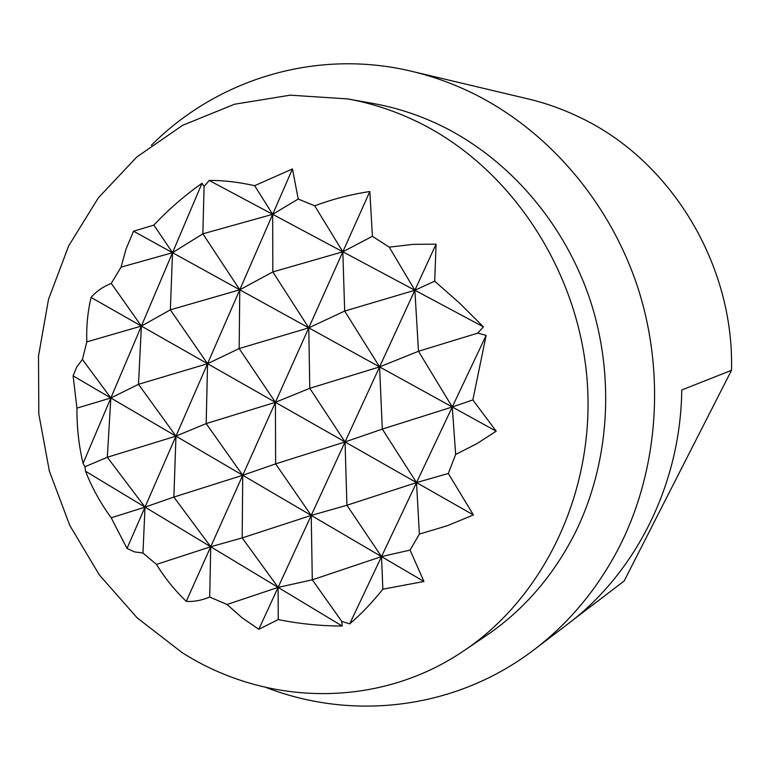 <?xml version="1.0" encoding="UTF-8"?>
<svg xmlns="http://www.w3.org/2000/svg" width="770" height="770" viewBox="0 0 770 770"><rect width="100%" height="100%" fill="white"/><g stroke="black" fill="none" stroke-linecap="round" stroke-linejoin="round"><path stroke-width="1.16" d="M420.555 123.354C396.945 111.544 372.593 103.392 347.511 98.897L290.175 95.172L234.475 104.248L182.683 125.279L136.771 157.013L98.348 197.842L68.636 245.948L48.51 299.366L38.5 356.077L38.818 414L49.367 471.115L69.772 525.409L99.359 574.949L137.204 617.896L182.076 652.575C266.382 706.379 378.802 708.929 464.445 650.381C545.391 595.816 595.701 489.277 587.096 379.716C578.395 270.203 511.107 168.717 420.555 123.354M347.511 98.897L373.296 103.507C397.628 107.877 421.228 115.76 444.097 127.166C510.828 160.805 565.594 225.033 590.677 301.676C615.384 378.445 609.205 464.31 574.997 533.177C553.197 576.047 523.581 610.225 486.139 635.693L464.445 650.381M266.285 687.543C353.17 721.211 456.196 709.363 534.293 649.543C569.713 622.497 598.184 588.039 619.696 546.18C658.35 469.498 665.569 373.469 637.858 287.711C609.734 202.077 548.125 130.582 473.358 93.565C453.357 83.737 432.798 76.317 411.7 71.312C316.037 48.327 217.063 79.31 151.324 145.338M411.7 71.312L528.162 98.926C546.007 103.161 563.332 109.369 580.157 117.55C670.747 160.343 734.397 264.534 731.5 370.322L624.114 581.061L573.352 619.677M534.293 649.543L567.461 624.297C635.933 572.813 680.709 483.964 681.748 389.986L731.5 370.322M209.709 597.048L210.72 546.748L278.105 587.385L227.035 604.488L209.709 597.048C201.326 600.485 193.52 601.919 186.273 601.341C174.838 590.398 164.905 578.087 156.454 564.41L142.96 553.024L134.567 551.898L127.002 548.433L111.207 517.815C100.408 502.964 91.851 487.429 85.509 471.221L84.979 466.736L83.073 463.415C78.809 445.628 76.769 427.196 76.952 408.119L73.092 375.847L76.759 366.944L82.428 359.436L86.818 341.89C86.25 326.807 87.665 311.985 91.052 297.441C96.192 291.455 102.93 286.777 111.265 283.399L121.044 267.142L126.126 248.835L133.547 231.202L153.894 225.1C168.476 209.527 184.511 195.59 202 183.289L204.098 186.494L209.199 180.44C223.05 180.286 238.19 182.038 254.649 185.676L292.465 168.948L298.221 199.035L314.689 205.811C332.909 199.045 351.284 194.29 369.831 191.528L342.833 251.8L209.199 180.44M142.96 553.024L145.02 507.112L210.72 546.748L156.454 564.41M85.509 471.221L145.02 507.112L111.207 517.815M342.169 626.029C320.561 625.981 299.251 623.825 278.239 619.571L278.105 587.385L342.169 626.029L341.803 621.428L312.293 579.82L311.224 515.409L242.184 537.903L278.105 587.385L312.293 579.82L381.506 556.604L423.943 581.475L382.863 589.185L381.506 556.604L410.073 550.069L423.943 581.475M84.979 466.736L107.309 457.255L145.02 507.112L173.876 497.064L210.72 546.748L242.184 537.903L242.733 475.273L173.876 497.064L175.964 436.138L107.309 457.255L110.851 397.975L381.506 556.604L452.279 406.983L496.198 431.21L476.813 443.703L455.657 454.444L452.279 406.983L382.315 429.102L379.581 366.895L414.857 290.252L342.833 251.8L372.401 236.303L389.254 247.16L414.857 290.252L344.681 311.061L342.833 251.8L272.83 271.925L272.676 214.33L298.221 199.035M278.239 619.571L258.826 629.273L311.224 515.409L346.923 505.264L381.506 556.604L349.676 623.883L341.803 621.428M186.273 601.341L242.733 475.273L275.622 463.887L311.224 515.409L379.581 366.895L418.485 351.264L414.857 290.252L483.396 326.855L477.804 333.112L418.485 351.264L452.279 406.983L472.838 399.948L496.198 431.21M127.002 548.433L175.964 436.138L206.177 423.587L242.733 475.273L275.41 402.315L309.781 388.292L308.77 327.847L342.833 251.8L314.689 205.811M73.092 375.847L110.851 397.975L76.952 408.119M82.428 359.436L110.851 397.975L138.504 384.307L175.964 436.138L207.544 363.709L138.504 384.307L141.382 326.076L83.073 463.415M419.39 534.091L416.512 482.588L473.415 514.957L447.168 525.775L419.39 534.091L410.073 550.069M382.863 589.185C371.814 602.977 360.745 614.547 349.676 623.883M254.649 185.676L272.676 214.33L202.856 233.81L239.778 289.789L272.83 271.925L308.77 327.847L344.681 311.061L379.581 366.895L309.781 388.292L345.047 441.932L275.622 463.887L275.41 402.315L416.512 482.588L346.923 505.264L345.047 441.932L382.315 429.102L416.512 482.588L448.304 473.473L473.415 514.957M258.826 629.273L242.155 617.848L227.035 604.488M206.177 423.587L207.544 363.709L275.41 402.315L206.177 423.587M111.265 283.399L141.382 326.076L86.818 341.89M153.894 225.1L172.528 252.704L308.77 327.847L239.152 348.55L239.778 289.789L170.343 309.838L172.528 252.704L202.856 233.81L204.098 186.494M389.254 247.16L412.855 244.388L436.08 244.138L414.857 290.252L434.704 281.185L459.94 303.467L483.396 326.855M477.804 333.112L486.139 335.393L452.279 406.983L308.77 327.847L275.41 402.315L239.152 348.55L207.544 363.709L170.343 309.838L141.382 326.076L207.544 363.709L292.465 168.948M202 183.289L172.528 252.704L133.547 231.202M91.052 297.441L141.382 326.076L172.528 252.704L121.044 267.142M455.657 454.444L448.304 473.473M369.831 191.528L372.401 236.303M486.139 335.393L472.838 399.948M436.08 244.138L434.704 281.185"/></g></svg>
